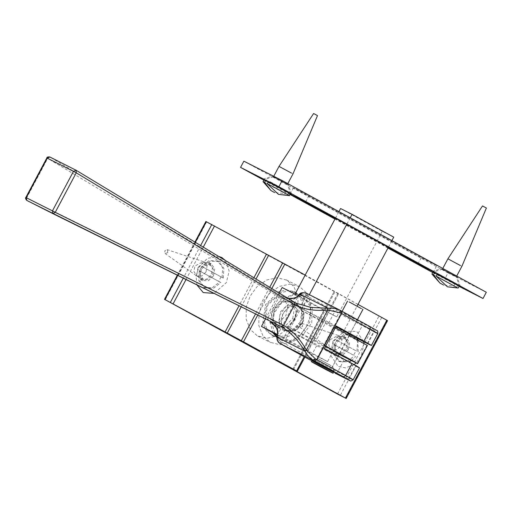 <?xml version="1.0" encoding="UTF-8"?>
<svg xmlns="http://www.w3.org/2000/svg" width="512" height="512" viewBox="0 0 512 512"><rect width="100%" height="100%" fill="white"/><g stroke="black" fill="none" stroke-linecap="round" stroke-linejoin="round"><path stroke-width="0.38" stroke-dasharray="2.56 1.92" d="M339.584 353.933L349.299 335.654L346.234 333.894L333.357 327.174L323.635 345.453L325.498 346.342M325.325 346.253L337.894 353.133L325.325 346.253M269.856 322.406L278.765 322.483L286.029 315.443L287.808 305.235L282.886 297.907L273.978 297.837L266.714 304.877L264.941 315.085L269.856 322.406M286.138 330.643L295.046 330.72L302.31 323.68L304.09 313.466L298.918 306.01L290.259 306.067L282.995 313.107L281.222 323.322L286.138 330.643M325.658 346.035L315.936 340.902L325.651 322.624L335.373 327.763M367.386 345.434L357.626 363.712M367.341 345.434L342.778 333.011L357.094 306.086M309.338 294.688L301.088 310.202L342.778 333.011M301.088 310.202L325.651 322.624M335.424 218.202L338.925 211.61M393.747 237.152L382.259 231.341L340.57 208.525M382.259 231.341L336.768 316.896L323.834 310.355L282.15 287.539M295.078 294.08L336.768 316.896M388.41 247.2L391.91 240.608M350.221 217.792L346.72 224.384M323.834 310.355L303.155 349.248L327.578 361.6L333.062 351.29L291.373 328.474L285.894 338.784L277.472 334.522M327.578 361.6L285.894 338.784M303.155 349.248L277.325 335.11M265.498 318.854L279.226 293.037M333.062 351.29L339.053 354.323M315.936 340.902L291.373 328.474M311.987 360.563L333.574 372.038M334.483 372.429L332.666 366.477L318.746 358.982L331.027 365.702L317.107 358.202L311.149 360.026M317.107 358.208L322.432 348.192L336.346 355.686L324.07 348.966L337.99 356.461L332.666 366.477M349.811 334.086L334.317 325.83L341.709 311.93L357.267 320.198L349.875 334.099M334.317 325.83L335.981 326.618M324.397 348.41L289.05 330.541L316.678 345.658L359.533 367.834M349.587 334.509L300.941 308.179L289.05 330.541M336.282 326.048L300.941 308.179M26.816 200.448L26.662 197.907L268.07 317.517L268.224 320.064L26.816 200.448M280.685 343.859L280.371 341.229L310.323 357.619L349.075 377.85L355.437 365.894M277.126 335.757L277.261 335.482C276.55 337.542 277.587 339.456 280.371 341.229M270.502 321.331L268.23 320.064L268.077 317.523C276.73 322.579 279.802 328.531 277.299 335.366L277.158 335.667M328.57 323.296L334.931 311.341L304.979 294.95C302.003 293.536 299.891 293.645 298.643 295.27L298.816 294.982M298.758 295.053L298.573 295.366C294.47 300.96 287.962 301.478 279.034 296.909L47.686 158.368L49.907 157.024L281.248 295.558L288.147 298.432M304.979 294.95L307.36 293.69L337.158 309.997L373.184 328.787C378.784 331.584 377.76 330.874 370.112 326.662M307.078 293.542L340.23 310.31M297.03 305.203L298.963 305.914L303.872 312.128L303.546 321.011L297.261 329.568L288.275 331.584L286.342 330.874L281.434 324.659L281.76 315.776L288.045 307.219L297.03 305.203M295.13 304.243L286.144 306.253L279.859 314.816L279.533 323.699L284.442 329.914L286.374 330.624L295.36 328.608L301.645 320.051L301.971 311.168L297.062 304.954L295.13 304.243M276.787 337.357L279.706 339.27L283.091 340.512L290.65 340.582L298.816 336.992L309.818 322.01L310.387 306.47L301.798 295.59L298.413 294.349L295.168 293.914M294.72 293.901L280.736 299.366L271.693 312.851L270.234 322.963L272.922 332.698M276.902 336.582L281.606 340.237L284.992 341.478L292.55 341.542L300.717 337.952L311.718 322.97L312.288 307.43L303.699 296.55L300.314 295.309L292.755 295.245L284.589 298.835L273.587 313.818L272.141 323.994L274.886 333.773M292.768 318.438L294.33 308.154L289.171 300.96L280.32 301.082L272.96 308.448L271.405 318.733L276.557 325.926L285.414 325.805L292.768 318.438M294.669 319.398L287.315 326.765L278.464 326.893L273.306 319.693L274.861 309.408L282.221 302.048L291.072 301.92L296.23 309.114L294.669 319.398M302.099 323.149L289.222 336.038L280.89 337.939L273.734 336.256L268.122 331.488L264.71 323.661L267.437 305.664L280.314 292.774L288.646 290.874L295.814 292.563L301.414 297.318L304.826 305.146L302.099 323.149M300.198 322.182L287.322 335.072L278.989 336.979L271.834 335.296L266.221 330.528L262.81 322.701L265.536 304.704L278.413 291.814L286.746 289.914L293.914 291.603L299.514 296.358L302.925 304.186L300.198 322.182M201.824 266.419L223.277 278.093L201.824 266.419L199.443 270.893L220.902 282.566L199.443 270.893M220.998 276.915L218.618 281.382M201.395 269.21L200.384 275.046L203.194 279.232L208.282 279.27L212.435 275.251L213.446 269.414L210.637 265.229L205.549 265.19L201.395 269.21M222.067 277.478L222.688 267.744L217.664 261.011L209.184 260.512L201.683 266.323M199.302 270.797L198.688 280.531L203.706 287.264L212.192 287.763L219.693 281.952M223.277 278.093L223.898 268.358L218.874 261.626L210.394 261.126L202.893 266.938M167.814 252.518L167.322 249.741L164.755 250.842L165.248 253.626L167.814 252.518M206.01 272L207.027 266.17L204.218 261.984L203.379 261.619L194.976 265.965L193.901 271.418L196.768 275.981L201.862 276.026L206.01 272M200.512 271.405L199.891 281.146L204.915 287.878L213.402 288.378L220.902 282.566M353.491 355.2L334.176 344.608L353.491 355.2L354.842 353.05L355.866 350.726L336.557 340.134L355.866 350.726M334.317 344.704L336.691 340.23M347.302 349.062L348.32 343.232L345.51 339.046L340.422 339.002L336.269 343.027L335.258 348.858L338.067 353.043L343.155 353.088L347.302 349.062M334.176 344.608L333.555 354.342L338.579 361.075L347.066 361.574L354.566 355.763M356.941 351.296L357.562 341.555L352.269 334.682L344.051 334.323L336.557 340.134M335.386 345.222L334.765 354.957L339.789 361.69L349.037 361.894M351.45 360.589L355.776 356.378M299.622 324.659L300.122 327.437L302.688 326.336L302.189 323.552L299.622 324.659M329.85 339.776L328.774 345.229L331.642 349.798L336.736 349.837L340.883 345.818L341.901 339.981L339.085 335.795L338.253 335.437L329.85 339.776M358.15 351.904L357.946 339.949M356.954 338.285L353.478 335.296L345.261 334.938L337.76 340.749M334.022 371.187L333.293 368.806L330.035 366.931L314.822 358.982L312.442 359.712L330.221 368.998L334.022 371.187L333.645 371.898M315.002 360.941C323.565 365.267 340.922 374.79 331.456 369.965C322.893 365.638 305.542 356.115 315.002 360.941M342.099 311.334L316.339 359.789L331.776 368L338.182 355.955M362.957 309.357L347.52 301.146M459.187 286.163L432.934 272.205M455.75 276.595L457.587 277.216L454.445 275.418L441.146 268.73L455.75 276.595L442.874 269.549M442.982 269.35L455.853 276.397L442.982 269.35M290.291 193.728L264.038 179.77M286.854 184.16L288.685 184.787L285.549 182.989L272.25 176.294L286.854 184.16L273.978 177.114M274.08 176.922L286.957 183.968L274.08 176.922M436.781 265.638L308.96 195.686L293.402 187.814L421.222 257.766L436.781 265.638L433.472 271.859M421.222 257.766L417.914 263.994M388.141 247.699L335.155 218.701M293.402 187.814L290.093 194.035M308.96 195.686L305.651 201.907M459.072 286.387L432.736 272.576M486.317 292.275L448.013 272.902L444.704 279.123M387.949 248.064L334.963 219.066M289.926 194.419L263.84 180.141M448.013 272.902L243.866 161.178M447.386 286.816L456.672 287.354L457.715 285.395L457.51 284.301L438.246 273.76L437.235 274.189M457.51 284.301L438.246 273.76M454.778 282.918L454.982 284.013L434.502 272.806L435.514 272.378M454.982 284.013L453.939 285.978L443.578 285.05M443.821 269.939L454.906 276.006L442.368 269.248L432.986 272.115M454.906 276.006L456.365 276.691L459.232 286.074L457.715 285.395M456.672 287.354L458.182 288.045M482.918 206.138L486.4 208.013M449.37 259.507L461.914 266.266M433.459 274.771L453.939 285.978M278.49 194.381L287.776 194.925L288.819 192.96L288.614 191.866L269.35 181.325L268.333 181.754M288.614 191.866L269.35 181.325M285.882 190.483L286.086 191.578C276.134 186.49 258.272 176.723 265.606 180.371L266.618 179.949M286.086 191.578L285.043 193.542L274.682 192.614M274.925 177.51L286.01 183.571L273.472 176.819L264.09 179.68M286.01 183.571L287.469 184.262L290.336 193.638L288.819 192.96M287.776 194.925L289.286 195.61M314.016 113.702L317.504 115.578M280.474 167.078L293.018 173.83M264.557 182.336L285.043 193.542M206.31 221.677L386.816 320.186M198.048 267.475L196.838 274.445L200.198 279.443L206.272 279.494L211.232 274.688L212.448 267.718L209.088 262.72L203.008 262.669L198.048 267.475M332.922 341.286L331.712 348.256L335.066 353.254L341.146 353.306L346.106 348.499L347.315 341.53L343.962 336.531L337.882 336.48L332.922 341.286M293.997 319.981L297.894 308.902L298.029 296.806L293.894 286.547L286.861 280.179L277.197 277.709L266.643 280.013L256.986 286.752L250.163 295.994L246.259 307.072L246.125 319.168L250.266 329.427L257.293 335.795L266.957 338.266L277.51 335.962L287.168 329.222L293.997 319.981M357.99 304.41L305.19 275.066M297.286 371.309L338.694 293.434L304.915 357.12M292.813 369.254L334.221 291.379L292.883 369.286M225.472 260.55L229.178 271.034L226.336 282.624L214.074 293.402M196.954 284.928L196.058 276.026L198.746 267.526L207.309 258.406L218.483 256.32M363.949 343.309L361.21 356.442L356.154 362.97M354.061 364.653L345.587 367.891L338.112 366.387L331.078 355.923L333.619 341.338L344.243 331.174L356.717 331.392L363.725 341.709M280.486 311.814L288.205 304.326L297.677 304.403L302.912 312.192L301.024 323.053L293.299 330.541L283.827 330.458L278.592 322.669L280.486 311.814M306.682 326.4L299.859 335.635L290.202 342.374L279.648 344.685L269.984 342.208L262.95 335.846L258.816 325.587L258.944 313.485L262.848 302.413L269.677 293.171L279.334 286.432L289.888 284.122L299.552 286.598L306.579 292.966L310.72 303.226L310.586 315.322L306.682 326.4M274.496 308.787L282.221 301.299L291.693 301.376L296.928 309.165L295.034 320.026L287.315 327.514L277.843 327.43L272.608 319.642L274.496 308.787M348.378 349.651L349.594 342.682L346.234 337.683L340.154 337.632L335.2 342.438L333.984 349.408L337.344 354.406L343.424 354.458L348.378 349.651M213.504 275.84L214.72 268.87L211.36 263.872L205.28 263.821L200.326 268.627L199.11 275.59L202.47 280.595L208.55 280.64L213.504 275.84M333.414 372.333L311.808 360.89L333.414 372.333M367.322 343.533L373.683 331.571L334.931 311.341L337.158 309.997M361.722 322.995L362.221 325.779L355.859 337.734M343.974 360.096L337.613 372.058L335.046 373.158M310.483 360.166L310.323 357.619L316.678 345.658M377.779 333.51L373.683 331.571L373.184 328.787M346.509 378.957L349.075 377.85L353.171 379.789M26.266 197.638L26.662 197.907L47.686 158.368L47.29 158.099M281.754 344.448L281.594 341.901L306.202 295.622L308.429 294.278M277.299 335.366L298.573 295.366M268.07 317.517L279.034 296.902L281.254 295.565L279.034 296.902M281.254 295.565L294.394 302.208M268.23 320.064L281.363 326.707M206.65 221.907L165.242 299.789M177.734 275.418L195.328 242.33M337.51 394.067L378.918 316.192M381.645 317.632L340.237 395.507M345.747 398.291L387.149 320.416M200.621 245.523L183.27 278.157M186.035 279.526L203.264 247.123M253.92 277.741L239.027 305.754M293.562 369.683L334.97 291.808M338.016 293.03L304.16 356.704M257.747 315.021L271.814 288.557M269.722 287.29L255.552 313.933M241.222 306.842L256.019 279.008M270.112 322.541L286.394 330.778M282.637 297.779L298.918 306.01M270.47 321.318L281.574 326.81M288.083 298.394L283.059 296.557M296.237 303.226L283.104 296.589M298.963 305.914L297.062 304.954M286.342 330.874L284.442 329.914M279.706 339.27L281.606 340.237M301.798 295.59L303.699 296.55M289.178 300.966L291.078 301.926M276.557 325.926L278.458 326.886M273.722 336.243L271.821 335.283M295.814 292.563L293.914 291.603M218.605 261.485L217.395 260.87M203.379 261.619L167.085 249.638M196.275 275.674L165.114 253.542M210.496 265.158L204.07 261.907M203.334 279.309L196.915 276.058M203.974 287.405L205.184 288.019M340.058 361.83L338.848 361.216M331.149 349.485L299.987 327.354M338.253 335.437L301.958 323.45M338.208 353.12L331.789 349.869M345.37 338.97L338.944 335.718M352.269 334.682L353.478 335.296M312.435 359.712L312.058 360.422M357.446 319.731L349.824 334.054M349.222 335.187L339.347 353.766M431.917 271.546L441.146 268.723M460.307 286.643L457.478 277.408M263.021 179.117L272.25 176.294M291.405 194.208L288.582 184.979M456.365 276.698L456.698 276.064M442.362 269.248L442.79 268.454M287.469 184.262L287.802 183.635M273.466 176.819L273.747 176.288M194.938 242.093L177.325 275.219M286.291 279.878L298.982 286.298M257.862 336.096L270.554 342.509M291.424 301.235L297.414 304.262M278.106 327.571L284.096 330.598M346.061 337.594L343.789 336.442M335.238 353.344L337.517 354.496M211.187 263.782L208.915 262.63M200.365 279.533L202.643 280.685"/><path stroke-width="0.77" d="M325.498 346.342L339.315 353.83M339.053 354.323L357.626 363.712L354.438 361.702L325.658 346.035M335.373 327.763L367.386 345.434L357.664 363.706M279.226 293.037L282.15 287.539L295.078 294.08L335.424 218.202M338.925 211.61L340.57 208.525L352.064 214.336L350.221 217.792M391.91 240.608L393.747 237.152L352.064 214.336M357.094 306.086L388.41 247.2M346.72 224.384L309.338 294.688M277.472 334.522L261.472 326.432L265.498 318.854M277.325 335.11L261.472 326.432M333.574 372.038L334.483 372.429M332.026 371.27C341.773 376.218 322.336 365.587 313.606 361.19C303.859 356.243 323.296 366.874 332.026 371.27M311.149 360.026L311.987 360.563M310.483 360.166L280.685 343.859L313.555 360.48L315.616 359.046L306.496 350.266L305.043 351.456C307.29 355.354 310.131 358.362 313.555 360.48L343.437 376.832C351.085 381.043 352.109 381.754 346.509 378.957L335.123 373.203M335.981 326.618L349.811 334.086M355.437 365.894C361.658 368.998 360.525 368.211 352.026 363.533L324.397 348.41L336.282 326.048L363.917 341.171C372.416 345.85 373.549 346.637 367.322 343.533L349.587 334.509M352.026 363.533L345.664 375.488L316.941 359.77L341.549 313.491L370.272 329.21L370.112 326.662L377.229 330.758C377.677 330.579 377.862 331.501 377.779 333.51L371.424 345.472L367.322 343.533M277.299 335.366L277.459 337.35L304.902 351.232L306.381 350.067C300.006 338.739 292.416 330.509 283.597 325.37L281.37 326.714C290.253 331.872 298.099 340.045 304.902 351.232L305.043 351.456M281.37 326.707L26.81 200.442L52.998 213.69L55.232 212.352L52.448 210.874L52.998 213.69L281.37 326.707L283.59 325.37L55.232 212.352L76.256 172.813L294.554 304.755C303.635 309.402 314.662 311.174 327.648 310.067L327.763 308.237L310.906 307.45L296.243 303.226L294.496 302.266M270.47 321.318L275.808 326.246L277.696 331.411L277.114 335.808C276.378 339.603 277.562 342.285 280.659 343.846L280.621 343.821M280.685 343.859C277.869 342.042 276.781 339.923 277.427 337.491L277.261 335.482M277.427 337.491L277.478 329.043L270.502 321.331M370.112 326.662L340.23 310.31C336.57 308.582 332.499 307.885 328.032 308.218L327.878 310.054L340.224 312.768L341.549 313.491L341.389 310.944L340.23 310.31L340.224 312.768M76.141 170.291L294.445 302.234L76.09 170.259L76.256 172.813L73.472 171.341L52.448 210.874L26.662 197.907M339.898 310.138L307.078 293.542C302.867 292.102 300.122 292.57 298.848 294.938L298.816 294.982M298.643 295.27L300.416 294.259C302.01 292.467 304.326 292.282 307.36 293.69M328.032 308.218L300.32 294.355L298.573 295.366M288.083 298.394L291.616 298.707L296.026 297.427L298.758 295.053M288.147 298.432L295.386 298.131L300.416 294.259M295.168 293.914L294.72 293.901M272.922 332.698L276.787 337.357M274.886 333.773L276.902 336.582M349.037 361.894L351.45 360.589M357.946 339.949L356.954 338.285M333.645 371.898L332.992 373.133L313.971 362.886C304.506 358.061 321.862 367.578 330.419 371.91C339.885 376.736 322.528 367.213 313.971 362.886L311.405 361.658L312.058 360.422M361.12 308.48L349.357 302.022L361.12 308.48M432.934 272.205L454.848 283.52C461.037 286.931 461.856 287.494 457.299 285.222M460.307 286.643L459.187 286.163M264.038 179.77L285.952 191.085C292.141 194.496 292.96 195.066 288.397 192.787M291.405 194.208L290.291 193.728M290.093 194.035L305.651 201.907L433.472 271.859L417.914 263.994L388.141 247.699M418.176 263.488L417.914 263.994M335.155 218.701L290.118 194.054M263.84 180.141L240.557 167.398L243.866 161.178L282.17 180.55L486.317 292.275L483.008 298.496L459.072 286.387M432.736 272.576L387.949 248.064M334.963 219.066L289.926 194.419M240.557 167.398L278.861 186.771L483.008 298.496M282.17 180.55L278.861 186.771M457.715 285.395L437.235 274.189L436.186 276.147L447.386 286.816L458.189 288.045L459.194 285.946M433.459 274.771L434.502 272.806L432.986 272.115L431.936 274.093L433.459 274.771L439.904 283.034L431.936 274.093M443.578 285.05L439.904 283.034M456.672 287.354L436.186 276.147M485.997 207.821L482.509 205.946L447.91 258.816L460.454 265.574M456.698 276.064L461.914 266.266L486.4 208.013M288.819 192.96L268.333 181.754L267.29 183.718L278.49 194.381L289.293 195.61L290.298 193.51M264.557 182.336L265.606 180.371L264.09 179.68L263.04 181.658L264.557 182.336L271.008 190.598L263.04 181.658M274.682 192.614L271.008 190.598M287.776 194.925C295.104 198.573 277.248 188.8 267.29 183.718M317.101 115.386L313.613 113.51L279.014 166.387L291.558 173.139M287.802 183.635L293.018 173.83L317.504 115.578M305.19 275.066L206.65 221.907M292.883 369.286L345.408 398.061L337.51 394.067L164.902 299.552L243.488 341.837L296.608 370.906L292.813 369.254M165.242 299.789L164.902 299.552L177.734 275.418M387.149 320.416L357.99 304.41M386.816 320.186L345.408 398.061L345.747 398.291M304.915 357.12L297.286 371.309M214.074 293.402L203.238 292.576L196.954 284.928M218.483 256.32L221.85 257.574L225.472 260.55M356.154 362.97L354.061 364.653M363.725 341.709L363.949 343.309M363.917 341.171L370.272 329.21C378.771 333.894 379.91 334.682 373.683 331.571M349.075 377.85C355.302 380.96 354.163 380.173 345.664 375.488L343.437 376.832M26.816 200.448L26.266 197.638L47.29 158.099L49.818 156.973C47.859 156.781 46.88 157.088 46.88 157.907L25.856 197.446C25.146 197.83 25.459 198.829 26.81 200.442M283.597 325.37L294.554 304.755L294.387 302.202L294.56 304.755M314.714 361.107L316.941 359.77L315.616 359.046M335.046 373.158L346.547 378.976C352.346 381.21 349.178 381.888 353.171 379.789L359.533 367.834M281.754 344.448L310.438 360.141M280.659 343.846L281.709 344.422M327.648 310.067L306.381 350.067M47.686 158.368L73.472 171.341L76.09 170.259L49.907 157.024M195.328 242.33L206.31 221.677M211.821 224.461L200.621 245.523M183.27 278.157L170.413 302.336M173.139 303.782L186.035 279.526M203.264 247.123L214.547 225.907M266.4 254.285L253.92 277.741M239.027 305.754L224.992 332.16M304.16 356.704L296.608 370.906M243.488 341.837L257.747 315.021M271.814 288.557L284.896 263.962M282.739 262.81L269.722 287.29M255.552 313.933L241.331 340.685M227.149 333.306L241.222 306.842M256.019 279.008L268.557 255.43M341.408 310.957L370.138 326.675M294.445 302.24L296.147 303.174M76 170.214L49.818 156.973M347.52 301.146L342.099 311.334M362.957 309.357L357.446 319.731M349.824 334.054L349.222 335.187M339.347 353.766L338.182 355.955M442.79 268.454L447.91 258.816M273.466 176.819L279.014 166.387M205.901 221.478L194.938 242.093M177.325 275.219L164.493 299.36M387.565 320.614L346.157 398.49"/></g></svg>
